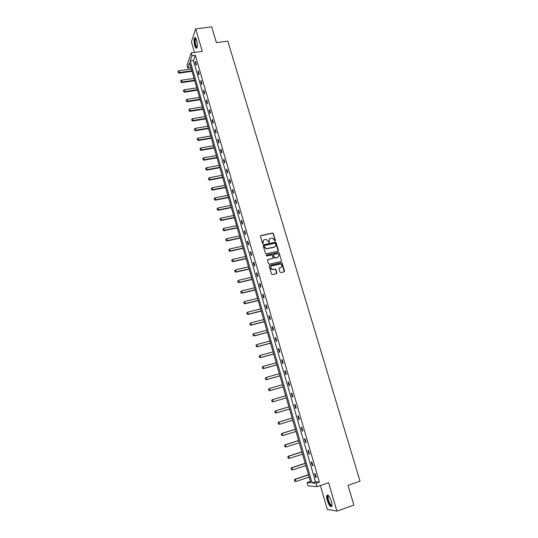 <?xml version="1.0" encoding="UTF-8"?>
<svg xmlns="http://www.w3.org/2000/svg" width="538" height="538" viewBox="0 0 538 538"><rect width="100%" height="100%" fill="white"/><g stroke="black" fill="none" stroke-linecap="round" stroke-linejoin="round"><path stroke-width="0.81" d="M275.12 241.037L275.436 240.479L273.365 233.519L272.531 233.008L260.917 235.543L260.459 236.343L262.517 243.344L263.109 243.707L263.156 242.234C262.907 240.93 263.391 240.076 264.615 239.666L266.377 239.43L268.953 242.376L269.444 241.804L269.182 240.903C268.926 239.598 269.41 238.744 270.621 238.341L272.356 238.105L275.12 241.037M275.214 241.004L273.169 233.721L272.564 233.196L260.513 235.839M263.216 243.667L263.156 242.234M269.235 242.335L269.182 240.903M327.319 500.582C326.667 498.228 326.526 496.534 326.902 495.498C328.119 494.375 329.586 496.258 331.314 501.14C331.973 503.501 332.114 505.202 331.738 506.238C330.507 507.341 329.034 505.458 327.319 500.582M194.769 45.602C193.915 42.166 193.828 39.583 194.507 37.848C195.153 37.075 195.852 37.855 196.605 40.202C197.459 43.659 197.547 46.241 196.868 47.963C196.215 48.743 195.516 47.956 194.769 45.602M320.379 485.532L327.339 509.459L336.923 511.1L353.89 505.108L348.005 485.316L360.03 481.187L227.823 41.137L216.39 42.616L211.716 26.9L195.684 28.864L191.394 41.877L194.474 52.475M279.968 272.114L280.816 272.631L284.077 271.858L284.521 271.038L282.188 263.196L281.643 262.678L269.693 265.389L269.235 266.209L271.555 274.111L272.41 274.622L276.377 273.681L276.828 272.86L275.833 269.484L275.301 268.973L272.167 269.424C270.298 268.206 270.231 267.023 271.966 265.859L280.446 264.071C282.342 265.261 282.423 266.445 280.695 267.628L279.424 267.931L278.973 268.744L279.968 272.114M190.963 67.6L187.809 68.037L187.029 65.32L191.232 52.906L202.295 51.433L195.684 28.864M191.232 52.906L192.039 55.696L190.196 61.076L312.087 482.916L315.961 483.225L316.963 486.688L308.059 485.875L307.097 482.525L310.816 482.821L189.591 62.845L187.809 68.037M195.307 55.259L193.424 60.639L315.483 481.779L319.397 482.061L195.307 55.259L192.039 55.696M319.397 482.061L315.961 483.225M336.923 511.1L328.617 482.741L316.963 486.688M277.944 251.233L278.395 250.426L276.081 242.658L275.496 242.14L263.62 244.736L263.163 245.543L265.463 253.358L266.021 253.875L277.944 251.233M279.128 252.9L281.448 260.708L281.004 261.515L269.35 264.225L268.502 263.707L267.514 260.338L267.964 259.524L272.705 258.435L273.156 257.621L271.939 254.884L266.727 256.014L266.451 255.079L278.563 252.383L279.128 252.9L281.448 260.708M310.413 481.416L307.097 482.525M315.483 481.779L312.087 482.916M193.424 60.639L190.196 61.076M315.678 477.414L314.589 473.662L315.201 473.689L316.29 477.448L315.678 477.414L316.23 477.226M312.289 465.733L311.206 462.001L311.805 462.001L312.894 465.74L312.289 465.733L312.84 465.552M308.92 454.112L307.844 450.407L308.429 450.373L309.511 454.092L308.92 454.112L309.464 453.938M305.564 442.559L304.495 438.873L305.073 438.813L306.149 442.512L305.564 442.559L306.115 442.384M302.228 431.072L301.166 427.401L301.737 427.32L302.807 430.999L302.228 431.072L302.78 430.898M298.913 419.647L297.857 415.995L298.422 415.887L299.478 419.546L298.913 419.647L299.458 419.479M295.618 408.281L294.562 404.65L295.12 404.515L296.176 408.154L295.618 408.281L296.162 408.113M292.336 396.977L291.287 393.365L291.838 393.211L292.887 396.829L292.336 396.977L292.88 396.815M289.074 385.739L288.032 382.148L288.57 381.967L289.612 385.564L289.074 385.739M285.833 374.556L284.797 370.985L285.322 370.783L286.364 374.361L285.833 374.556M282.605 363.439L281.576 359.888L282.094 359.653L283.129 363.217L282.605 363.439M279.397 352.377L278.368 348.846L278.879 348.59L279.908 352.128L279.397 352.377M276.202 341.381L275.187 337.871L275.685 337.588L276.707 341.105L276.202 341.381M273.028 330.44L272.013 326.943L272.51 326.64L273.526 330.144L273.028 330.44M269.874 319.559L268.865 316.082L269.35 315.752L270.358 319.236L269.874 319.559M266.734 308.731L265.725 305.275L266.202 304.925L267.211 308.388L266.734 308.731M263.607 297.971L262.611 294.528L263.075 294.158L264.077 297.601L263.607 297.971M260.5 287.258L259.504 283.842L259.968 283.445L260.964 286.868L260.5 287.258M257.406 276.606L256.418 273.203L256.875 272.786L257.863 276.196L257.406 276.606M254.333 266.014L253.351 262.625L253.795 262.188L254.777 265.577L254.333 266.014M251.273 255.469L250.298 252.107L250.735 251.643L251.717 255.012L251.273 255.469M248.233 244.985L247.258 241.636L247.688 241.152L248.664 244.508L248.233 244.985M245.207 234.555L244.239 231.226L244.662 230.721L245.631 234.057L245.207 234.555M242.194 224.185L241.232 220.869L241.649 220.338L242.611 223.66L242.194 224.185M239.202 213.862L238.247 210.566L238.65 210.015L239.605 213.317L239.202 213.862M236.222 203.593L235.267 200.318L235.664 199.746L236.619 203.028L236.222 203.593M233.257 193.377L232.308 190.116L232.698 189.524L233.647 192.799L233.257 193.377M230.311 183.223L229.37 179.974L229.753 179.362L230.694 182.617L230.311 183.223M227.372 173.108L226.437 169.88L226.814 169.248L227.756 172.483L227.372 173.108M224.46 163.054L223.526 159.84L223.895 159.187L224.83 162.409L224.46 163.054M221.555 153.048L220.627 149.853L220.99 149.181L221.918 152.382L221.555 153.048M218.663 143.095L217.742 139.914L218.098 139.228L219.02 142.409L218.663 143.095M215.792 133.195L214.87 130.028L215.22 129.322L216.141 132.489L215.792 133.195M212.934 123.343L212.019 120.196L212.362 119.463L213.277 122.617L212.934 123.343M210.089 113.538L209.181 110.404L209.511 109.658L210.425 112.798L210.089 113.538M207.258 103.787L206.357 100.667L206.679 99.9L207.587 103.027L207.258 103.787M204.44 94.083L203.546 90.983L203.862 90.196L204.763 93.303L204.44 94.083M201.642 84.426L200.748 81.346L201.057 80.539L201.958 83.632L201.642 84.426M198.852 74.822L197.964 71.756L198.266 70.929L199.161 74.002L198.852 74.822M196.081 65.266L195.193 62.213L195.496 61.372L196.383 64.432L196.081 65.266M195.193 62.213L195.718 62.139M197.964 71.756L198.488 71.682M200.748 81.346L201.273 81.265M203.546 90.983L204.07 90.902M206.357 100.667L206.881 100.586M209.181 110.404L209.706 110.324M212.019 120.196L212.544 120.108M214.87 130.028L215.402 129.94M217.742 139.914L218.273 139.826M220.627 149.853L221.158 149.759M223.526 159.84L224.057 159.746M226.437 169.88L226.969 169.786M229.37 179.974L229.901 179.874M232.308 190.116L232.84 190.015M235.267 200.318L235.799 200.21M238.247 210.566L238.778 210.459M241.232 220.869L241.77 220.755M244.239 231.226L244.777 231.111M247.258 241.636L247.796 241.522M250.298 252.107L250.836 251.986M253.351 262.625L253.889 262.504M256.418 273.203L256.956 273.082M259.504 283.842L260.042 283.708M262.611 294.528L263.149 294.4M265.725 305.275L266.27 305.14M268.865 316.082L269.404 315.947M272.013 326.943L272.558 326.808M275.187 337.871L275.725 337.723M278.368 348.846L278.913 348.698M281.576 359.888L282.114 359.74M284.797 370.985L285.342 370.837M288.032 382.148L288.576 381.993M269.545 238.986L268.987 241.098M263.519 240.331L262.974 242.43M278.119 251.165L275.886 242.853L275.301 242.335L263.223 245.012M275.395 243.586L274.81 243.223L264.602 245.503L264.286 246.068L264.568 247.023L266.397 248.691L274.245 247.103C275.456 246.7 275.94 245.839 275.685 244.534L275.395 243.586M264.313 245.731L264.286 246.068M275.079 246.693L274.05 247.298L266.209 248.879L264.38 247.218L264.097 246.256M281.159 261.461L281.246 260.883M272.88 258.368L267.594 259.78M278.926 253.082L278.092 252.571L266.162 255.301M277.601 257.312C279.343 256.108 279.242 254.925 277.292 253.761L273.855 254.387L273.405 255.194L274.615 257.931L278.233 257.016M273.486 254.635L273.405 255.194M277.406 257.494L274.42 258.112L273.21 255.375M281.287 267.359L279.067 268.159M271.139 266.33C270.089 267.675 270.372 268.758 271.972 269.592L273.022 269.43M276.525 273.627L275.631 269.659L274.79 269.141L272.827 269.605M284.212 271.811L281.986 263.371L281.441 262.853L269.33 265.631M191.36 68.978L178.791 70.74L179.309 72.556L191.884 70.787M178.26 72.462L177.997 71.554L178.226 72.563L179.309 72.556L179.12 73.141L192.039 71.319M178.791 70.74L177.997 71.554M178.226 72.563L179.12 73.141M194.084 78.407L181.494 80.223L182.019 82.052L194.608 80.223M180.963 81.951L180.701 81.036L180.929 82.045L182.019 82.052L181.824 82.617L194.756 80.74M181.494 80.223L180.701 81.036M180.929 82.045L181.824 82.617M196.821 87.882L184.211 89.752L184.736 91.588L197.345 89.712M183.68 91.487L183.418 90.566L183.646 91.581L184.736 91.588L184.541 92.146L197.493 90.209M184.211 89.752L183.418 90.566M183.646 91.581L184.541 92.146M197.11 47.357C195.819 47.324 195.038 45.051 194.776 40.538L195.819 38.265M195.576 38.185L195.94 38.494L195.2 40.673C195.368 44.412 196.027 46.557 197.17 47.109M195.22 37.593L194.568 40.202C194.702 44.25 195.422 46.9 196.72 48.151M331.933 505.364C330.863 507.98 326.674 498.82 327.703 496.184L328.631 495.693M328.785 495.868L328.2 496.399C327.306 498.632 330.695 506.567 331.946 505.135M327.669 495.021L327.393 495.525C326.425 497.932 329.707 506.561 331.583 506.507M199.564 97.405L186.942 99.328L187.473 101.178L200.096 99.241M186.41 101.07L186.148 100.149L186.377 101.164L187.473 101.178L187.271 101.722L200.237 99.725M186.942 99.328L186.148 100.149M186.377 101.164L187.271 101.722M202.328 106.975L189.692 108.952L190.217 110.815L202.86 108.817M189.154 110.7L188.892 109.772L189.12 110.788L190.217 110.815L190.015 111.346L203.001 109.288M189.692 108.952L188.892 109.772M189.12 110.788L190.015 111.346M205.106 116.591L192.449 118.629L192.981 120.499L205.637 118.441M191.911 120.384L191.649 119.449L191.878 120.472L192.981 120.499L192.772 121.016L205.772 118.905M192.449 118.629L191.649 119.449M191.878 120.472L192.772 121.016M207.897 126.255L195.22 128.353L195.758 130.23L208.435 128.118M194.689 130.109L194.42 129.174L194.648 130.196L195.758 130.23L195.543 130.734L208.562 128.562M195.22 128.353L194.42 129.174M194.648 130.196L195.543 130.734M210.701 135.966L198.011 138.125L198.549 140.014L211.239 137.842M197.473 139.887L197.204 138.945L197.433 139.974L198.549 140.014L198.327 140.499L211.36 138.273M198.011 138.125L197.204 138.945M197.433 139.974L198.327 140.499M213.519 145.731L200.809 147.95L201.353 149.846L214.057 147.614M200.27 149.719L200.001 148.77L200.237 149.799L201.353 149.846L201.125 150.317L214.178 148.024M200.809 147.95L200.001 148.77M200.237 149.799L201.125 150.317M216.35 155.543L203.626 157.822L204.171 159.725L216.895 157.432M203.088 159.598L202.813 158.643L203.048 159.672L204.171 159.725L203.936 160.189L217.009 157.836M203.626 157.822L202.813 158.643M203.048 159.672L203.936 160.189M219.195 165.401L206.457 167.742L207.002 169.658L219.746 167.305M205.913 169.524L205.644 168.569L205.879 169.598L207.002 169.658L206.767 170.109L219.854 167.688M206.457 167.742L205.644 168.569M205.879 169.598L206.767 170.109M222.059 175.314L209.302 177.715L209.854 179.638L222.611 177.231M208.757 179.504L208.488 178.542L208.717 179.578L209.854 179.638L209.612 180.075L222.712 177.594M209.302 177.715L208.488 178.542M208.717 179.578L209.612 180.075M224.931 185.28L212.16 187.742L212.712 189.672L225.489 187.197M211.616 189.531L211.34 188.569L211.575 189.605L212.712 189.672L212.463 190.096L225.59 187.554M212.16 187.742L211.34 188.569M211.575 189.605L212.463 190.096M227.823 195.294L215.032 197.816L215.59 199.759L228.381 197.224M214.487 199.611L214.211 198.643L214.447 199.679L215.59 199.759L215.334 200.17L228.475 197.56M215.032 197.816L214.211 198.643M214.447 199.679L215.334 200.17M230.728 205.355L217.924 207.944L218.482 209.901L231.286 207.298M217.379 209.746L217.096 208.771L217.339 209.813L218.482 209.901L218.226 210.291L231.38 207.614M217.924 207.944L217.096 208.771M217.339 209.813L218.226 210.291M233.647 215.476L220.829 218.125L221.387 220.089L234.212 217.426M220.277 219.934L220.002 218.953L220.237 219.995L221.387 220.089L221.125 220.466L234.299 217.729M220.829 218.125L220.002 218.953M220.237 219.995L221.125 220.466M236.585 225.644L223.747 228.361L224.306 230.331L237.15 227.601M223.196 230.17L222.914 229.188L223.156 230.23L224.306 230.331L224.043 230.694L237.231 227.89M223.747 228.361L222.914 229.188M223.156 230.23L224.043 230.694M239.531 235.866L226.68 238.643L227.244 240.627L240.103 237.836M226.128 240.466L225.846 239.471L226.088 240.52L227.244 240.627L226.975 240.977L240.183 238.105M226.68 238.643L225.846 239.471M226.088 240.52L226.975 240.977M242.497 246.135L229.632 248.986L230.197 250.977L243.068 248.119M229.08 250.809L228.791 249.814L229.033 250.863L230.197 250.977L229.921 251.313L243.142 248.368M229.632 248.986L228.791 249.814M229.033 250.863L229.921 251.313M245.483 256.465L232.591 259.377L233.162 261.381L246.054 258.455M232.039 261.212L231.757 260.21L231.992 261.26L233.162 261.381L232.88 261.697L246.122 258.691M232.591 259.377L231.757 260.21M231.992 261.26L232.88 261.697M248.475 266.848L235.57 269.827L236.148 271.845L249.054 268.845M235.019 271.663L234.736 270.654L234.971 271.71L236.148 271.845L235.859 272.141L249.114 269.067M235.57 269.827L234.736 270.654M234.971 271.71L235.859 272.141M237.675 281.206L238.018 282.174L237.675 281.206L238.569 280.332L239.148 282.356L252.073 279.296M238.018 282.174L239.148 282.356L238.852 282.638L252.127 279.491M251.488 277.278L238.569 280.332L237.729 281.159M237.964 282.221L238.852 282.638M240.688 291.764L241.024 292.739L240.688 291.764L241.582 290.89L242.161 292.921L255.099 289.794M241.024 292.739L242.161 292.921L241.865 293.19L255.153 289.975M254.514 287.769L241.582 290.89L240.735 291.717M240.977 292.78L241.865 293.19M243.707 302.376L244.05 303.358L243.707 302.376L244.608 301.502L245.194 303.546L258.146 300.352M244.05 303.358L245.194 303.546L244.884 303.802L258.193 300.513M257.561 298.314L244.608 301.502L243.761 302.329M244.003 303.398L244.884 303.802M246.747 313.042L247.097 314.031L246.747 313.042L247.648 312.174L248.24 314.232L261.212 310.957M247.097 314.031L248.24 314.232L247.924 314.468L261.253 311.105M260.621 308.913L247.648 312.174L246.801 313.002M247.043 314.071L247.924 314.468M249.807 323.768L250.15 324.764L249.807 323.768L250.708 322.901L251.3 324.965L264.293 321.63M250.15 324.764L251.3 324.965L250.984 325.187L264.326 321.758M263.694 319.572L250.708 322.901L249.854 323.728M250.103 324.804L250.984 325.187M252.88 334.549L253.23 335.557L252.88 334.549L253.788 333.681L254.38 335.759L267.386 332.349M253.23 335.557L254.057 335.961L267.42 332.457M266.787 330.285L253.788 333.681L252.927 334.515M253.176 335.591L254.057 335.961M255.967 345.389L256.317 346.398L255.967 345.389L256.875 344.522L257.473 346.613L270.5 343.13M256.317 346.398L257.144 346.802L270.52 343.224M269.894 341.052L256.875 344.522L256.021 345.356M256.263 346.432L257.144 346.802M259.067 356.284L259.424 357.306L259.067 356.284L259.988 355.423L260.587 357.521L273.627 353.97M259.424 357.306L260.251 357.689L273.647 354.038M273.022 351.879L259.988 355.423L259.128 356.257M259.37 357.333L260.251 357.689M262.194 367.239L262.551 368.268L262.194 367.239L263.109 366.378L263.714 368.49L276.767 364.865M262.551 368.268L263.378 368.644L276.788 364.919M276.162 362.767L263.109 366.378L262.248 367.212M262.49 368.295L263.378 368.644M265.328 378.254L265.691 379.29L265.328 378.254L266.256 377.394L266.861 379.519L279.935 375.82M265.691 379.29L266.512 379.653L279.942 375.847M279.323 373.708L266.256 377.394L265.389 378.227M265.631 379.317L266.512 379.653M268.482 389.324L268.845 390.373L268.482 389.324L269.41 388.47L270.022 390.608L283.109 386.829M268.845 390.373L269.673 390.722L283.116 386.842M282.497 384.704L269.41 388.47L268.543 389.304M268.792 390.393L269.673 390.722M271.717 400.44L272.02 401.516L271.717 400.44L272.591 399.606L285.691 395.766L272.235 399.707L272.591 399.606L273.203 401.751L286.303 397.898M272.02 401.516L272.847 401.852L271.966 401.53M271.656 400.46L272.235 399.707M288.893 406.863L275.422 410.884L275.786 410.803L276.397 412.962L289.518 409.028M275.214 412.72L276.397 412.962L275.153 412.733L274.905 411.637L275.153 412.733M288.899 406.883L275.786 410.803L274.905 411.637M274.844 411.651L275.422 410.884M292.114 418.026L278.623 422.122L278.993 422.061L279.612 424.233L292.753 420.225M278.422 423.984L279.612 424.233L278.361 423.991L278.112 422.895L278.361 423.991M292.127 418.066L278.993 422.061L278.112 422.895M278.052 422.908L278.623 422.122M295.355 429.243L281.845 433.426L282.221 433.379L282.847 435.558L296.001 431.476M281.65 435.303L282.847 435.558L281.589 435.316L281.28 434.22L281.589 435.316M295.369 429.304L282.221 433.379L281.34 434.213M281.28 434.22L281.845 433.426M298.61 440.521L285.086 444.785L285.47 444.758L286.095 446.95L299.262 442.787M284.898 446.695L286.095 446.95L284.831 446.695L284.582 445.592L284.831 446.695M298.637 440.609L285.47 444.758L284.582 445.592M284.521 445.599L285.086 444.785M301.885 451.866L288.341 456.211L288.731 456.197L289.357 458.403L302.544 454.159M288.16 458.141L289.357 458.403L288.092 458.141L287.843 457.038L288.092 458.141M301.912 451.967L288.731 456.197L287.843 457.038M287.776 457.038L288.341 456.211M305.174 463.272L291.616 467.697L292.013 467.704L292.645 469.923L305.846 465.599M291.435 469.654L292.645 469.923L291.374 469.647L291.119 468.544L291.374 469.647M305.214 463.393L292.013 467.704L291.119 468.544M291.058 468.544L291.616 467.697M308.482 474.738L294.911 479.244L295.308 479.271L295.947 481.503L309.168 477.098M294.737 481.228L295.947 481.503L294.669 481.221L294.421 480.111L294.669 481.221M308.53 474.879L295.308 479.271L294.421 480.111M294.353 480.104L294.911 479.244M196.047 38.696L195.57 38.756M328.604 495.888L328.14 495.632M328.913 496.029L328.247 496.258"/></g></svg>
